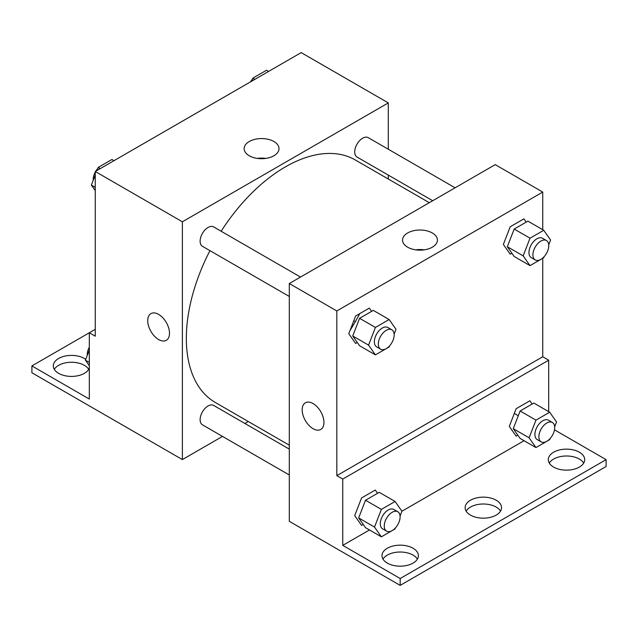 <?xml version="1.0" encoding="UTF-8"?>
<svg xmlns="http://www.w3.org/2000/svg" width="638" height="638" viewBox="0 0 638 638"><rect width="100%" height="100%" fill="white"/><g stroke="black" fill="none" stroke-linecap="round" stroke-linejoin="round"><path stroke-width="0.96" d="M95.261 329.328L89.32 332.757L89.32 399.061L31.9 365.909L89.32 332.757L95.261 336.186L95.261 171.494L301.184 52.611L388.303 102.909L388.303 149.236M150.919 313.625A15.4 8.892 -120 0 0 148.566 325.97A15.4 8.892 -120 0 0 158.623 339.536A15.4 8.892 60 0 1 148.558 325.97A15.4 8.892 60 0 1 150.919 313.625A15.4 8.892 60 0 1 166.319 322.517A15.4 8.892 60 0 1 166.319 340.301A15.4 8.892 60 0 1 158.623 339.544A15.4 8.892 -120 0 0 166.319 340.301M31.9 365.909L31.9 372.767L182.38 459.575L182.38 221.793L95.261 171.494M300.498 277.059L213.642 226.913A11.197 6.468 120 0 0 205.013 229.911A11.197 6.468 120 0 0 200.125 241.18A11.197 6.468 120 0 0 202.437 246.308L289.301 296.455M289.301 449.104L213.642 405.425A11.197 6.468 120 0 0 205.013 408.424A11.197 6.468 120 0 0 200.125 419.7A11.197 6.468 120 0 0 202.437 424.828L289.301 474.975M248.294 421.519L244.904 423.472M222.502 436.408L182.38 459.575M388.303 175.099L388.303 179.015M182.38 221.793L388.303 102.909M455.101 187.803L368.238 137.656A11.197 6.468 120 0 0 359.609 140.655A11.197 6.468 120 0 0 354.72 151.924A11.197 6.468 120 0 0 357.041 157.052L432.7 200.731M429.31 202.693L355.342 159.986A140.009 80.835 120 0 0 221.163 231.251M209.958 250.654A140.009 80.835 120 0 0 186.344 338.395A140.009 80.835 120 0 0 215.333 402.49L289.301 445.188M350.031 330.42A140.009 80.835 120 0 0 359.784 313.609M355.342 321.656L353.787 320.755M273.909 141.516A17.433 10.064 180 0 1 279.013 148.63A17.433 10.064 180 0 1 261.58 158.702A17.433 10.064 180 0 1 244.147 148.63A17.433 10.064 180 0 1 254.905 139.331A17.433 10.064 180 0 1 273.909 141.516M265.807 158.399A17.433 10.064 0 0 0 257.353 158.399M54.294 369.338A18.199 10.511 180 0 1 84.368 365.335A18.199 10.511 180 0 1 88.706 369.338M89.32 368.046A18.199 10.511 180 0 1 69.638 376.356A18.199 10.511 180 0 1 53.297 365.909A18.199 10.511 180 0 1 64.534 356.195A18.199 10.511 180 0 1 84.368 358.476A18.199 10.511 180 0 1 85.739 359.361M542.739 258.286L542.739 356.762L336.816 475.645L342.758 479.074L342.758 545.378L400.178 578.53L400.178 585.389L289.301 521.302L289.301 283.527L495.224 164.636L542.739 192.07L542.739 229.696M518.279 415.729L514.324 413.44M305.363 402.793A15.4 8.892 -120 0 0 303.002 415.131A15.4 8.892 -120 0 0 313.067 428.704A15.4 8.892 60 0 1 303.002 415.131A15.4 8.892 60 0 1 305.363 402.793A15.4 8.892 60 0 1 320.762 411.685A15.4 8.892 60 0 1 320.762 429.47A15.4 8.892 60 0 1 313.059 428.704A15.4 8.892 -120 0 0 320.762 429.47M336.816 475.645L336.816 310.961L289.301 283.527M526.222 222.096L523.942 218.842L510.217 226.761L503.358 244.442L510.217 254.195L511.891 253.23M371.627 311.352L369.338 308.098L355.621 316.017L348.763 333.698L355.621 343.451L357.296 342.486M336.816 310.961L542.739 192.07M432.309 232.966A17.433 10.064 180 0 1 437.421 240.087A17.433 10.064 180 0 1 419.979 250.152A17.433 10.064 180 0 1 402.546 240.087A17.433 10.064 180 0 1 413.304 230.781A17.433 10.064 180 0 1 432.309 232.966M542.739 356.762L548.68 360.191L548.68 411.638M554.486 429.845L606.1 459.647L606.1 466.506L400.178 585.389M424.206 249.849A17.433 10.064 0 0 0 415.753 249.849M606.1 459.647L400.178 578.53M466.139 511.086A18.199 10.511 180 0 1 496.212 507.082A18.199 10.511 180 0 1 500.543 511.086M549.294 463.076A18.199 10.511 180 0 1 566.496 455.995A18.199 10.511 180 0 1 583.706 463.076M382.975 559.095A18.199 10.511 180 0 1 400.178 552.022A18.199 10.511 180 0 1 417.388 559.095M548.68 360.191L342.758 479.074M377.568 493.294L375.28 490.04L361.563 497.959L354.704 515.64L361.563 525.401L363.237 524.428M532.164 404.037L529.875 400.784L516.158 408.703L509.299 426.383L516.158 436.145L517.833 435.172M524.061 440.706L401.932 511.221L400.066 516.054M369.466 529.963L342.758 545.378M496.212 500.224A18.199 10.511 180 0 1 501.54 507.657A18.199 10.511 180 0 1 483.341 518.168A18.199 10.511 180 0 1 465.142 507.657A18.199 10.511 180 0 1 476.379 497.951A18.199 10.511 180 0 1 496.212 500.224M553.632 467.072A18.199 10.511 180 0 1 548.297 459.647A18.199 10.511 180 0 1 566.496 449.136A18.199 10.511 180 0 1 584.703 459.647A18.199 10.511 180 0 1 573.466 469.353A18.199 10.511 180 0 1 553.632 467.072M387.314 563.099A18.199 10.511 180 0 1 381.979 555.666A18.199 10.511 180 0 1 400.178 545.163A18.199 10.511 180 0 1 418.384 555.666A18.199 10.511 180 0 1 407.148 565.38A18.199 10.511 180 0 1 387.314 563.099M389.563 345.876L389.14 346.968L375.423 354.887L368.565 345.126L375.423 327.446L389.14 319.526L395.999 329.288L394.125 334.105M391.844 329.79L387.88 327.509A11.197 6.468 120 0 0 379.251 330.508A11.197 6.468 120 0 0 374.362 341.777A11.197 6.468 120 0 0 376.683 346.905L380.639 349.193A11.197 6.468 120 0 0 391.844 342.726A11.197 6.468 120 0 0 391.844 329.79A11.197 6.468 120 0 0 383.207 332.797A11.197 6.468 120 0 0 378.318 344.065A11.197 6.468 120 0 0 380.639 349.193M375.423 354.887L359.585 345.74L352.726 335.979L359.585 318.306L373.302 310.387L389.14 319.526M368.565 345.126L352.726 335.979M375.423 327.446L359.585 318.306M544.158 256.62L543.736 257.704L530.019 265.631L523.16 255.87L530.019 238.189L543.736 230.27L550.594 240.032L548.728 244.848M546.439 240.534L542.483 238.253A11.197 6.468 120 0 0 533.846 241.252A11.197 6.468 120 0 0 528.958 252.52A11.197 6.468 120 0 0 531.279 257.648L535.242 259.937A11.197 6.468 120 0 0 546.439 253.469A11.197 6.468 120 0 0 546.439 240.534A11.197 6.468 120 0 0 537.81 243.541A11.197 6.468 120 0 0 532.921 254.809A11.197 6.468 120 0 0 535.242 259.937M530.019 265.631L514.18 256.484L507.322 246.723L514.18 229.05L527.897 221.131L543.736 230.27M523.16 255.87L507.322 246.723M530.019 238.189L514.18 229.05M395.504 527.825L395.081 528.91L381.364 536.829L374.506 527.076L381.364 509.395L395.081 501.476L401.94 511.229M397.785 511.74L393.821 509.451A11.197 6.468 120 0 0 385.192 512.45A11.197 6.468 120 0 0 380.304 523.726A11.197 6.468 120 0 0 382.617 528.854L386.58 531.135A11.197 6.468 120 0 0 397.785 524.675A11.197 6.468 120 0 0 397.785 511.74A11.197 6.468 120 0 0 389.148 514.738A11.197 6.468 120 0 0 384.259 526.007A11.197 6.468 120 0 0 386.58 531.135M381.364 536.829L365.518 527.682L358.66 517.928L365.518 500.248L379.243 492.329L395.081 501.476M374.506 527.076L358.66 517.928M381.364 509.395L365.518 500.248M550.1 438.569L549.677 439.654L535.96 447.573L529.101 437.812L535.96 420.139L549.677 412.22L556.535 421.973L554.669 426.798M552.38 422.484L548.417 420.195A11.197 6.468 120 0 0 539.788 423.193A11.197 6.468 120 0 0 534.899 434.47A11.197 6.468 120 0 0 537.22 439.598L541.176 441.879A11.197 6.468 120 0 0 552.38 435.411A11.197 6.468 120 0 0 552.38 422.484A11.197 6.468 120 0 0 543.751 425.482A11.197 6.468 120 0 0 538.863 436.751A11.197 6.468 120 0 0 541.176 441.879M535.96 447.573L520.122 438.426L513.263 428.672L520.122 410.992L533.839 403.072L549.677 412.22M529.101 437.812L513.263 428.672M535.96 420.139L520.122 410.992M95.261 190.634L91.362 185.084L95.261 175.043M97.032 170.474L98.22 167.411L111.937 159.492L114.003 160.68M95.261 187.333L91.362 185.084M100.278 168.599L98.22 167.411M95.261 172.116A11.197 6.468 120 0 0 93.204 179.453A11.197 6.468 120 0 0 93.236 180.267M97.797 168.496A11.197 6.468 120 0 0 95.796 171.191M251.635 81.217L252.823 78.155L266.54 70.236L268.598 71.424M254.881 79.343L252.823 78.155M252.401 79.24A11.197 6.468 120 0 0 250.391 81.935M89.32 365.718L85.42 360.175L89.32 350.126M89.32 362.424L85.42 360.175M89.32 347.2A11.197 6.468 120 0 0 87.262 354.537A11.197 6.468 120 0 0 87.294 355.35"/></g></svg>
